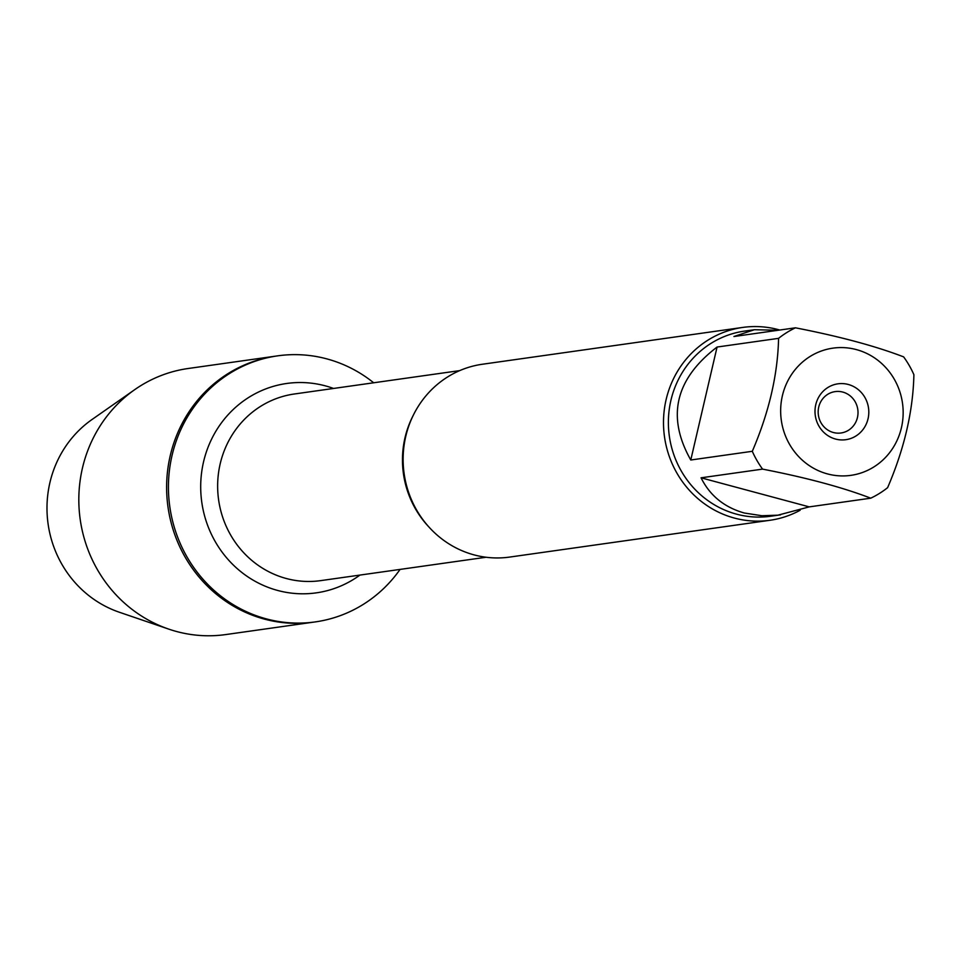 <?xml version="1.0" encoding="UTF-8"?>
<svg xmlns="http://www.w3.org/2000/svg" width="962" height="962" viewBox="0 0 962 962"><rect width="100%" height="100%" fill="white"/><g stroke="black" fill="none" stroke-linecap="round" stroke-linejoin="round"><path stroke-width="1.44" d="M842.796 392.075A20.887 19.901 -98 0 1 857.996 413.528A20.887 19.901 -98 0 1 841.016 432.984A20.887 19.901 -98 0 1 818.385 415.079A20.887 19.901 -98 0 1 835.16 391.606A20.887 19.901 -98 0 1 842.796 392.075M400.072 569.408A134.355 127.994 -98 0 1 315.356 621.897A134.355 127.994 -98 0 1 169.817 506.782A134.355 127.994 -98 0 1 277.741 355.832A134.355 127.994 -98 0 1 326.803 358.874A134.355 127.994 -98 0 1 373.677 382.78M315.356 621.897L225.745 634.571A134.355 127.994 -98 0 1 176.683 631.541A134.355 127.994 -98 0 1 168.699 629.1A134.355 127.994 -98 0 1 80.207 519.456A134.355 127.994 -98 0 1 134.836 389.574A134.355 127.994 -98 0 1 188.131 368.506L275.926 356.096A134.355 127.994 82 0 0 168.001 507.046A134.355 127.994 82 0 0 313.552 622.149A134.355 127.994 -98 0 1 264.49 619.119A134.355 127.994 -98 0 1 166.751 481.216A134.355 127.994 -98 0 1 275.926 356.096L277.741 355.832M742.712 327.429L482.359 364.249A97.378 92.773 82 0 0 403.222 454.93A97.378 92.773 82 0 0 474.062 554.882A97.378 92.773 82 0 0 509.619 557.082L769.985 520.274A97.378 92.773 -98 0 1 664.501 436.844A97.378 92.773 -98 0 1 742.712 327.429A97.378 92.773 -98 0 1 778.282 329.629A97.378 92.773 -98 0 1 779.749 330.038M780.579 514.838L770.61 516.245A93.482 89.057 -98 0 1 736.471 514.141A93.482 89.057 -98 0 1 668.47 418.181A93.482 89.057 -98 0 1 744.432 331.12L754.4 329.713L733.934 336.52L795.442 327.814A93.482 89.057 82 0 0 778.583 338.347L717.075 347.041C675.144 379.112 666.377 416.774 690.776 460.004L752.296 451.298A93.482 89.057 82 0 0 762.565 469.119L701.057 477.813C709.896 495.622 724.326 507.359 744.372 513.023L761.892 515.728L777.861 515.187L809.234 506.878L870.742 498.184A93.482 89.057 82 0 0 887.613 487.662C904.304 448.857 913.058 411.207 913.9 374.699A93.482 89.057 82 0 0 903.631 356.878C875.504 346.079 839.453 336.387 795.442 327.814M800.156 510.245A97.378 92.773 -98 0 1 769.985 520.274M778.114 330.267L754.4 329.713M816.029 353.222A64.238 61.195 82 0 0 780.952 417.231A64.238 61.195 82 0 0 827.44 473.905A64.238 61.195 82 0 0 902.861 406.277A64.238 61.195 82 0 0 816.029 353.222M778.583 338.347C777.741 374.855 768.975 412.506 752.296 451.298M762.565 469.119C806.565 477.693 842.628 487.373 870.742 498.184M848.256 384.463A28.199 26.864 -98 0 1 861.363 431.481A28.199 26.864 -98 0 1 816.089 419.324A28.199 26.864 -98 0 1 848.256 384.463M690.776 460.004L717.075 347.041M809.234 506.878L701.057 477.813M168.699 629.1L119.312 612.229A108.117 102.994 -98 0 1 48.1 524.001A108.117 102.994 -98 0 1 92.063 419.48L134.836 389.574M428.932 527.008A94.24 89.779 -98 0 1 413.167 415.512M459.68 370.623L294.324 393.999A94.24 89.779 82 0 0 218.614 499.891A94.24 89.779 82 0 0 320.707 580.627L486.075 557.251M359.932 575.084A105.736 100.733 -98 0 1 202.501 506.685A105.736 100.733 -98 0 1 325.336 385.858A105.736 100.733 -98 0 1 333.549 388.456"/></g></svg>
